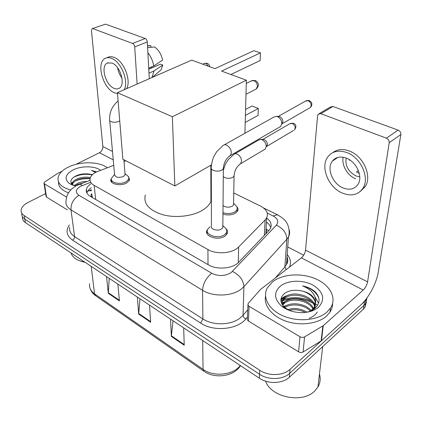 <?xml version="1.0" encoding="UTF-8"?>
<svg xmlns="http://www.w3.org/2000/svg" width="422" height="422" viewBox="0 0 422 422"><rect width="100%" height="100%" fill="white"/><g stroke="black" fill="none" stroke-linecap="round" stroke-linejoin="round"><path stroke-width="0.63" d="M237.127 206.933L237.945 208.579L237.955 209.998L237.665 210.836L235.592 213.036C231.889 215.125 227.674 215.489 222.948 214.128M226.551 229.241C227.68 230.681 227.891 232.174 227.184 233.714L224.979 236.104C218.269 241.083 203.689 236.251 207.007 230.27L207.708 229.157M128.705 176.945L129.533 179.946L126.579 183C120.518 186.582 109.208 183.939 110.944 179.408L111.455 178.348M113.745 165.329L96.248 172.055C92.872 173.822 90.841 175.911 90.155 178.321C89.533 181.08 90.862 183.433 94.143 185.374L207.925 249.539C216.681 254.788 232.78 253.422 238.636 246.981L265.116 219.946L266.667 217.873C268.656 213.252 266.583 209.307 260.437 206.042L233.751 192.97M92.392 197.153L91.669 193.703C90.635 195.022 90.878 196.172 92.392 197.153L92.043 197.348M266.224 233.382L266.598 229.336L268.745 230.734M125.872 160.777L124.005 161.478M211.332 181.993L210.863 181.761M90.783 183.892C88.388 185.511 86.932 187.315 86.42 189.299C85.835 192.063 87.143 194.415 90.34 196.362L208.246 264.747C216.955 270.122 232.976 268.735 238.799 262.152L268.888 230.586L270.36 228.566C272.132 224.731 270.898 221.223 266.657 218.042M86.9 193.044C87.444 191.092 88.878 189.32 91.215 187.727M280.878 300.606L282.714 299.799L280.878 300.606M283.626 299.456C292.831 296.529 302.068 297.146 311.352 301.297C302.068 297.146 292.831 296.529 283.626 299.456M313.324 302.337L317.592 305.322L313.324 302.337M73.76 185.527L74.81 185.026L73.76 185.527M367.182 297.626L366.148 299.699L364.539 301.545L290.03 369.345C283.252 375.86 268.513 376.324 259.736 370.284L24.175 215.568C21.939 214.049 20.926 212.219 21.132 210.061C21.58 207.186 23.838 204.681 27.894 202.549L45.592 193.556M287.73 246.96L303.692 255.21M366.365 302.031L364.951 307.348L363.347 309.205L289.36 377.252C282.634 383.783 268.028 384.242 259.335 378.186L25.441 222.626L24.814 219.108C22.582 217.583 21.564 215.742 21.77 213.585C21.564 215.742 22.582 217.583 24.814 219.108L259.535 374.256L24.814 219.108L24.175 215.568M289.36 377.252L289.692 373.312C282.94 379.842 268.271 380.301 259.535 374.256C268.271 380.301 282.94 379.842 289.692 373.312L363.943 305.391L289.692 373.312L290.03 369.345M366.961 298.212L365.547 303.539L363.943 305.391L365.547 303.539L366.961 298.212M266.456 222.051C268.751 223.713 270.18 225.596 270.75 227.706M312.881 303.107C302.854 298.037 292.778 297.257 282.65 300.759M282.645 300.759L280.983 301.482M173.046 320.799L171.337 336.413L184.229 345.228L183.675 327.868M170.557 319.143L171.337 336.413M109.208 278.335L108.327 293.327L119.458 300.939L117.822 284.069M106.523 276.552L108.327 293.327M139.951 298.787L138.685 314.089L150.649 322.266L149.515 305.143M137.356 297.056L138.685 314.089M25.441 222.626C23.215 221.096 22.202 219.25 22.403 217.082M66.613 197.111L44.474 183.865L46.531 197.1L46.003 196.177L44.015 183.401M67.298 209.85L46.531 197.1M92.281 28.606L105.532 24.138L92.181 28.643L91.453 30.627L102.857 146.55C102.889 149.272 101.765 151.334 99.492 152.727L76.002 164.332M145.189 38.502C146.387 39.098 147.093 40.238 147.299 41.926L134.718 46.911C134.491 45.207 133.779 44.046 132.582 43.44L145.189 38.502L105.532 24.138M149.282 78.719L147.299 41.926M132.582 43.44L92.967 28.654M134.718 46.911L137.113 84.052M62.055 171.227L57.598 173.458L44.658 182.035L43.946 182.958L44.474 183.865M111.951 63.031L107.309 63.015C100.272 66.027 105.516 85.181 114.077 88.34C115.976 89.147 117.654 89.142 119.12 88.325C125.909 85.233 120.565 65.959 111.951 63.031M117.601 67.747C118.207 71.603 119.684 75.09 122.027 78.197M151.197 67.077L151.973 67.699L148.766 69.071M126.6 88.662C131.574 80.549 123.683 60.61 114.067 57.36C111.74 56.458 109.667 56.453 107.847 57.345L106.355 57.935M124.147 89.738C129.095 81.62 121.167 61.633 111.556 58.357C109.229 57.45 107.162 57.445 105.347 58.336C95.71 62.409 102.82 88.43 114.452 92.787L117.511 93.6M151.941 77.553L153.983 70.996L162.797 65.03L160.518 64.155L148.771 69.176M148.987 73.154L153.983 70.996M147.61 47.633L154.521 46.995C158.651 49.865 161.341 54.227 162.586 60.082L153.735 65.996L148.713 68.132M153.735 65.996C152.896 61.026 150.944 56.595 147.879 52.687M159.152 71.524L160.982 69.957L162.797 65.03M150.934 47.327L150.844 45.645L147.515 45.945M150.844 45.645L149.61 45.645M85.165 262.347L81.166 261.366M84.986 262.226L79.136 260.654C74.741 258.802 72.046 256.238 71.044 252.957M70.722 189.984C61.675 187.468 57.455 183.38 58.067 177.709C58.943 173.648 62.287 170.15 68.106 167.212C79.995 161.13 99.386 161.383 107.278 167.756M68.506 192.828C61.549 190.248 58.215 186.571 58.505 181.808M96.596 171.881L91.479 170.388L95.541 172.434M92.365 174.766L88.831 174.012L92.518 174.618M88.831 174.012C84.389 173.516 80.28 174.059 76.498 175.631C70.648 178.58 69.372 181.713 72.668 185.036M75.86 186.055L69.319 183.496C64.028 178.917 65.257 174.407 73.017 169.96C81.314 165.661 94.997 165.82 100.52 170.293M90.108 178.511C85.481 177.868 81.224 178.353 77.342 179.967C74.573 181.217 72.932 182.752 72.426 184.572L72.384 184.794M90.435 177.493C85.687 176.739 81.277 177.198 77.205 178.87C74.436 180.115 72.79 181.65 72.278 183.47L72.246 184.667M83.735 182.768L77.885 184.34L75.211 185.912M87.09 181.492C83.535 181.481 80.423 182.067 77.754 183.248L74.151 185.643M73.111 181.787L71.249 183.375M81.789 183.507L75.812 185.48M90.055 178.796C84.389 178.316 79.405 179.118 75.095 181.207M72.473 182.858L71.476 183.76M92.276 174.856C85.096 173.616 78.761 174.502 73.275 177.52M96.337 172.007L91.479 170.388M211.369 200.344L210.916 201.547C209.518 204.675 206.859 207.482 202.94 209.966C193.028 216.206 175.858 218.285 162.781 214.735C149.045 210.293 143.232 203.71 145.342 194.985M210.889 192.479L211.359 193.666M221.587 71.086L260.453 52.898L253.859 50.693L214.94 68.644L191.715 60.114L117.437 92.682L172.366 116.762L246.374 80.191L221.587 71.086M230.897 74.504L260.163 60.531L260.453 52.898M246.374 80.191L244.918 133.278M172.366 116.762L174.84 185.944L211.454 164.865M174.84 185.944L122.865 159.231L117.437 92.682M245.409 115.417L258.322 108.47L258.058 115.422L245.214 122.443M245.572 109.44L252.04 106.012L258.322 108.47M124.986 173.642L125.076 174.792L123.393 176.517C118.239 178.105 115.301 177.435 114.573 174.492L109.709 120.576M126.874 175.193L128.525 176.644L128.879 178.928L126.099 181.792C120.407 185.142 109.804 182.668 111.434 178.427L114.568 174.434M222.848 225.696L222.832 227.585L221.566 228.946C217.763 231.715 209.534 229.019 211.427 225.659L211.301 168.716M223.892 226.646L226.519 229.172L226.572 232.533L224.493 234.78C218.195 239.443 204.517 234.917 207.635 229.31L209.866 226.899M224.282 144.841L273.714 117.147L276.415 116.345L277.428 116.62C280.187 118.007 281.648 120.317 281.806 123.551L280.672 126.452L279.327 127.233M278.615 116.488L279.77 116.709C281.754 117.706 282.803 119.368 282.919 121.694L281.769 124.057M233.561 203.288L233.53 204.902L232.343 206.152C228.851 207.74 225.749 207.503 223.027 205.445M234.806 153.856L258.517 140.13L260.722 139.365C264.067 140.199 265.913 142.578 266.266 146.508L265.274 149.04L264.093 149.741M234.827 204.549L237.09 206.859L237.085 209.697L235.138 211.754C231.525 213.764 227.469 214.07 222.964 212.667M263.238 139.445L264.378 139.687C266.298 140.716 267.305 142.351 267.4 144.582L266.678 146.418L293.575 130.467M299.984 336.745C301.577 337.574 303.107 337.621 304.568 336.888L323.241 325.684L321.506 340.702L303.101 351.985C301.661 352.723 300.163 352.671 298.591 351.832L299.984 336.745L249.033 306.261L248.495 321.079L247.624 320.272L247.308 319.306L247.962 305.111M298.591 351.832L248.495 321.079M321.506 340.702L360.989 304.774C368.57 298.027 376.561 283.009 378.181 272.485L400.863 134.523L389.205 142.678L367.594 281.854C366.908 285.077 365.457 287.809 363.226 290.051L323.241 325.684M319.296 113.565L330.394 107.009L332.937 106.492L320.794 113.682L318.251 114.183L317.608 115.739L305.544 250.14C305.059 253.263 303.682 255.837 301.408 257.863L260.369 289.566L248.273 303.349L247.883 304.895L249.033 306.261M389.205 142.678C389.311 140.621 388.377 139.118 386.415 138.173L398.12 130.103L332.937 106.492M398.12 130.103C400.072 131.015 400.984 132.492 400.863 134.523M386.415 138.173L320.794 113.682M346.462 158.197C340.417 156.029 335.706 157 332.33 161.109C326.406 168.41 332.541 183.728 342.928 187.874C349.427 190.396 354.427 189.256 357.94 184.456C363.205 176.96 356.695 161.948 346.462 158.197M343.16 157.242C341.398 165.086 347.422 175.526 355.588 178.791M349.78 159.949L349.284 160.286L349.221 159.595M358.405 170.593L356.495 171.949L359.312 173.5M346.13 158.065C345.096 165.841 348.372 171.791 355.957 175.921L359.781 176.876M360.525 191.235L365.273 186.545C372.283 176.301 363.368 156.035 349.516 151.076C342.843 148.623 337.215 149.177 332.642 152.738M342.316 193.049C351.257 196.568 358.136 194.975 362.946 188.265C369.941 178.015 360.989 157.686 347.121 152.685C339.003 149.815 332.668 151.097 328.11 156.525C319.897 166.41 328.152 187.315 342.316 193.049M336.381 157.912L336.308 158.445M319.454 374.129C320.773 378.629 320.266 382.912 317.945 386.99L314.912 390.809C302.764 403.917 271.014 397.445 265.617 381.177M326.981 312.058C317.629 320.414 297.969 322.234 283.394 316.009C268.745 309.864 262.094 297.341 267.316 287.888L272.712 281.69C282.777 273.878 301.667 272.686 315.825 278.916C330.036 285.05 337.131 298.022 330.495 308.071L326.981 312.058M332.615 303.407C332.652 306.472 331.782 309.379 330.004 312.127L326.501 316.12C317.882 323.822 300.506 326.122 286.38 321.321C272.222 316.574 263.634 305.76 265.533 296.27M306.282 312.317C309.743 311.578 312.607 310.281 314.875 308.419C320.192 303.318 320.382 297.869 315.445 292.082C312.127 288.991 307.823 286.934 302.537 285.916C311.985 289.714 316.315 295.458 315.535 303.154C314.749 296.27 309.337 292.066 299.298 290.531C293.506 289.798 288.711 290.684 284.903 293.2C279.501 297.642 279.57 302.516 285.114 307.823L289.513 310.523M280.493 286.047C288.031 280.05 302.938 279.612 312.976 285.082C323.653 291.955 325.483 299.362 318.468 307.295C314.242 310.771 308.587 312.554 301.503 312.633C293.559 312.459 286.891 310.276 281.516 306.092C273.989 298.961 273.646 292.282 280.493 286.047M314.875 308.419C314.823 297.647 293.517 291.143 285.077 298.164L282.64 300.77L281.69 303.608M315.002 308.313C316.4 297.062 294.013 289.576 285.166 296.93L282.729 299.536L281.812 303.845M313.003 308.983C308.524 300.411 291.713 297.373 284.718 303.065L282.619 305.18M313.483 308.424C309.59 299.504 292.019 295.928 284.808 301.841L282.271 304.652M310.397 311.067C304.193 304.473 291.227 303.144 284.829 307.58M284.744 307.643L284.243 308.007M311.193 310.597C305.233 303.265 290.816 301.688 284.449 306.71L284.143 306.947M305.296 312.438C300.01 309.795 294.609 309.104 289.096 310.365M307.031 312.201C300.612 308.424 294.097 307.591 287.482 309.701M282.83 306.72L283.236 307.364M310.756 310.914L314.316 307.216L315.535 303.154M283.837 307.205L283.484 307.527M313.578 309.384L314.184 308.466C318.842 301.086 310.091 291.787 299.298 290.531M288.215 309.447L287.377 309.653M288.237 304.758L283.637 306.43M288.279 300.016L281.511 303.202M288.337 295.226C285.182 296.086 282.714 297.383 280.931 299.124M318.552 303.249L315.318 297.484M284.781 306.467L284.011 306.82M283.537 307.063L283.167 307.263M284.982 301.714L281.78 303.566M285.182 296.914L280.867 299.752M309.263 318.309C313.008 316.764 315.693 314.638 317.318 311.937M318.832 298.217C316.484 292.224 311.051 288.126 302.537 285.916M91.553 190.697L88.784 190.77L87.66 191.277M95.694 199.469L94.143 185.374M264.367 235.328L265.116 219.946M238.251 262.69L238.636 246.981M208.014 264.61L207.925 249.539M90.609 182.341L80.613 186.26C75.575 189.346 75.016 192.358 78.935 195.302L211.733 273.24C218.48 276.457 224.91 276.268 231.034 272.675L276.326 225.195C278.984 221.756 277.892 218.67 273.045 215.948L267.279 213.099M289.038 229.399C289.967 231.979 289.766 234.505 288.453 236.979L286.823 239.248L243.921 286.649L241.173 289.144C231.947 296.471 213.057 297.035 202.56 290.289L70.991 209.892C67.061 207.376 65.415 204.348 66.054 200.809C66.359 195.75 68.591 191.525 72.748 188.138L75.955 186.002M247.54 316.948L245.826 318.953C237.37 329.682 213.437 331.94 200.656 323.099L72.642 240.181C73.987 239.263 74.631 238.077 74.578 236.621L70.991 209.892C70.78 203.715 73.428 198.852 78.935 195.302M211.733 273.24C206.126 277.866 203.066 283.547 202.56 290.289L202.882 318.958C213.078 325.837 231.404 325.283 240.371 317.824L243.046 315.287L243.921 286.649C243.383 280.034 239.554 274.975 232.432 271.457M72.642 240.181C66.544 235.771 65.452 230.681 69.372 224.91M69.699 227.284C69.102 230.918 70.727 234.031 74.578 236.621L202.882 318.958L200.656 323.099M287.192 254.413C290.515 258.491 291.286 262.706 289.503 267.063M259.736 370.284L259.335 378.186M364.539 301.545L363.347 309.205M286.923 258.122L287.667 259.076M276.326 225.195C283.062 228.228 286.559 232.912 286.823 239.248L284.866 266.926L286.459 264.605C287.767 262.041 287.957 259.419 287.023 256.74M245.826 318.953C244.095 318.061 243.172 316.838 243.046 315.287L247.793 309.795M275.181 278.119L284.866 266.926L286.206 269.605M273.045 215.948L277.423 214.772L278.378 215.252M82.279 185.516C80.955 184.388 79.864 184.066 79.009 184.562L76.862 185.522M237.702 368.179L239.939 366.518L240.26 365.505M240.582 365.716L239.939 366.518C233.028 376.767 214.423 378.877 203.958 371.254L203.045 369.35C213.537 377.131 233.034 375.195 240.06 365.753L240.071 365.378M89.649 283.711C89.058 287.656 90.693 291.038 94.549 293.849L95.736 295.79L203.61 371.012M91.205 266.361L94.549 293.849L203.045 369.35L202.702 340.522M150.601 321.596L138.69 313.462M119.394 300.279L108.317 292.71M184.208 344.547L171.364 335.775M112.495 151.472L102.857 146.55M113.254 159.896L99.492 152.727M255.442 89.432L256.223 89.031L257.42 86.357C257.293 83.63 256.112 81.72 253.886 80.639L251.322 80.913L246.284 83.424M202.813 64.186L204.375 63.485L206.01 63.379L208.479 66.27M207.518 63.405L206.01 63.379M119.737 120.861L118.851 121.378C116.229 122.427 113.666 122.533 111.165 121.694C109.873 121.13 109.356 120.402 109.614 119.526C109.43 112.062 112.263 105.875 118.113 100.958M278.203 116.461L305.465 101.122L308.166 100.689C311.156 102.593 311.879 104.883 310.328 107.552L309.352 108.116M309.563 100.61L308.166 100.689M223.412 167.086L223.349 168.747L222.009 170.029C219.34 171.337 216.481 171.464 213.432 170.409C211.417 169.475 210.71 168.331 211.301 166.97C211.411 163.056 213.326 157.374 213.885 156.483L216.639 151.746L223.032 145.537C223.992 144.651 225.221 144.519 226.709 145.136L227.004 145.279C231.114 148.465 232.232 151.883 230.365 155.518L229.072 156.272M262.8 139.429L289.708 123.794L292.282 123.43C295.11 125.287 295.827 127.465 294.435 129.955C297.325 125.988 295.337 124.079 293.369 123.182L292.282 123.43M293.733 123.335L290.394 123.361M223.333 170.372C225.438 163.351 225.517 164.411 226.398 162.507L228.286 159.643L233.688 154.505C234.685 153.597 235.951 153.518 237.491 154.267C240.034 155.855 241.384 158.155 241.548 161.162L240.614 163.725L239.474 164.411M234.136 174.613L234.068 176.085L232.844 177.293C230.396 178.532 227.738 178.648 224.873 177.651L223.28 176.623M367.594 281.854L305.544 250.14M363.226 290.051L301.408 257.863M321.116 340.992L322.846 325.974M304.568 336.888L303.101 351.985M91.442 189.742L89.654 190.438M265.865 233.751L266.667 217.873M110.944 179.408L111.134 181.428M207.007 230.27L207.033 233.577M86.848 192.938L86.42 189.299M366.148 299.699L364.951 307.348M263.613 208.004L277.423 214.772C282.54 217.752 285.662 220.506 286.786 223.038C287.741 224.008 290.494 231.203 288.453 236.979L286.459 264.605C287.973 262.452 288.157 259.894 287.013 256.924M90.044 180.368L79.547 184.361M95.319 295.5C92.782 293.633 91.062 291.349 90.171 288.637M108.085 62.704L107.309 63.015M160.982 69.957L152.263 77.411M149.9 45.623L147.51 45.808M72.278 183.47L72.426 184.578M72.837 185.226L69.319 183.496M210.821 165.229L210.916 201.547M245.989 94.27L256.223 89.031C259.366 85.677 259.013 82.802 255.173 80.412L251.945 80.581M204.702 63.332L207.075 63.231C208.901 64.118 209.755 65.273 209.634 66.692M111.608 180.315L111.798 182.351M125.076 174.792L123.862 159.743M124.975 173.537L128.525 176.644M128.879 178.928L129.037 180.948M306.23 100.652L309.173 100.457L311.447 102.419C312.238 104.245 311.863 105.954 310.328 107.552L282.086 123.799M222.832 227.585L223.349 168.747C223.702 162.866 226.039 158.456 230.365 155.518L280.672 126.452M222.848 225.643L226.519 229.172M226.572 232.533L226.545 234.706M279.037 116.514L276.415 116.345M282.919 121.694L281.806 123.551M233.53 204.902L234.068 176.085C234.432 170.667 236.615 166.548 240.614 163.725L265.274 149.04M267.395 144.693L266.256 146.661M233.561 203.262L237.09 206.859M263.412 139.45L260.722 139.365M237.085 209.697L237.037 211.786M337.864 157.401L332.33 161.109M365.273 186.545L362.946 188.265M282.729 299.536L282.64 300.77M282.381 304.457L282.355 304.789M314.316 307.216L314.184 308.466M285.114 307.823L281.516 306.092M330.495 308.071L330.004 312.127M322.693 346.594L317.945 386.99"/></g></svg>
